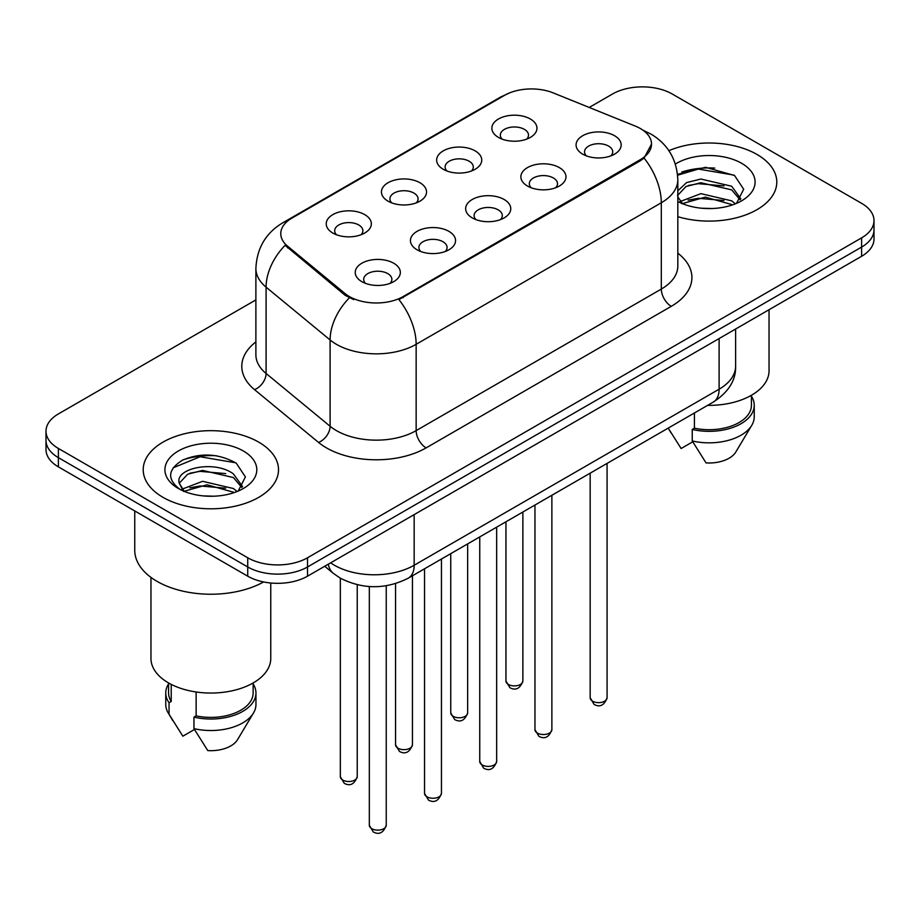 <?xml version="1.0" encoding="UTF-8"?>
<svg xmlns="http://www.w3.org/2000/svg" width="920" height="920" viewBox="0 0 920 920"><rect width="100%" height="100%" fill="white"/><g stroke="black" fill="none" stroke-linecap="round" stroke-linejoin="round"><path stroke-width="1.38" d="M443.256 169.28L443.256 169.28A22.551 13.018 180 0 1 443.256 150.868A22.551 13.018 180 0 1 475.145 150.868A22.551 13.018 180 0 1 475.145 169.28A22.551 13.018 180 0 1 443.256 169.28M471.454 171.005A14.099 8.142 0 0 0 473.294 166.98A14.099 8.142 0 0 0 469.166 161.23A14.099 8.142 0 0 0 453.813 159.459A14.099 8.142 0 0 0 445.107 166.98A14.099 8.142 0 0 0 446.959 171.005M388.044 201.158L388.044 201.158A22.551 13.018 180 0 1 388.044 182.746A22.551 13.018 180 0 1 419.934 182.746A22.551 13.018 180 0 1 419.934 201.158A22.551 13.018 180 0 1 388.044 201.158M416.242 202.883A14.099 8.142 0 0 0 418.082 198.858A14.099 8.142 0 0 0 413.954 193.108A14.099 8.142 0 0 0 398.601 191.337A14.099 8.142 0 0 0 389.896 198.858A14.099 8.142 0 0 0 391.747 202.883M332.833 233.036L332.833 233.036A22.551 13.018 180 0 1 332.833 214.624A22.551 13.018 180 0 1 364.734 214.624A22.551 13.018 180 0 1 364.734 233.036A22.551 13.018 180 0 1 332.833 233.036M361.031 234.761A14.099 8.142 0 0 0 362.882 230.736A14.099 8.142 0 0 0 358.754 224.974A14.099 8.142 0 0 0 343.39 223.215A14.099 8.142 0 0 0 334.684 230.736A14.099 8.142 0 0 0 336.536 234.761M498.467 137.413L498.467 137.413A22.551 13.018 180 0 1 498.467 119.002A22.551 13.018 180 0 1 530.357 119.002A22.551 13.018 180 0 1 530.357 137.413A22.551 13.018 180 0 1 498.467 137.413M526.654 139.138A14.099 8.142 0 0 0 528.505 135.102A14.099 8.142 0 0 0 524.377 129.352A14.099 8.142 0 0 0 509.024 127.592A14.099 8.142 0 0 0 500.319 135.102A14.099 8.142 0 0 0 502.171 139.138M527.471 186.024L527.471 186.024A22.551 13.018 180 0 1 527.471 167.612A22.551 13.018 180 0 1 559.36 167.612A22.551 13.018 180 0 1 559.36 186.024A22.551 13.018 180 0 1 527.471 186.024M555.657 187.749A14.099 8.142 0 0 0 557.509 183.724A14.099 8.142 0 0 0 553.38 177.974A14.099 8.142 0 0 0 538.016 176.203A14.099 8.142 0 0 0 529.322 183.724A14.099 8.142 0 0 0 531.162 187.749M472.259 217.902L472.259 217.902A22.551 13.018 180 0 1 472.259 199.49A22.551 13.018 180 0 1 504.148 199.49A22.551 13.018 180 0 1 504.148 217.902A22.551 13.018 180 0 1 472.259 217.902M500.445 219.627A14.099 8.142 0 0 0 502.297 215.602A14.099 8.142 0 0 0 498.168 209.84A14.099 8.142 0 0 0 482.804 208.081A14.099 8.142 0 0 0 474.11 215.602A14.099 8.142 0 0 0 475.962 219.627M417.047 249.78L417.047 249.78A22.551 13.018 180 0 1 417.047 231.368A22.551 13.018 180 0 1 448.937 231.368A22.551 13.018 180 0 1 448.937 249.78A22.551 13.018 180 0 1 417.047 249.78M445.234 251.505A14.099 8.142 0 0 0 447.085 247.48A14.099 8.142 0 0 0 442.957 241.718A14.099 8.142 0 0 0 427.604 239.959A14.099 8.142 0 0 0 418.899 247.48A14.099 8.142 0 0 0 420.75 251.505M361.836 281.646L361.836 281.646A22.551 13.018 180 0 1 361.836 263.235A22.551 13.018 180 0 1 393.725 263.235A22.551 13.018 180 0 1 393.725 281.646A22.551 13.018 180 0 1 361.836 281.646M390.034 283.383A14.099 8.142 0 0 0 391.874 279.346A14.099 8.142 0 0 0 387.745 273.596A14.099 8.142 0 0 0 372.393 271.837A14.099 8.142 0 0 0 363.688 279.346A14.099 8.142 0 0 0 365.539 283.383M582.682 154.146L582.682 154.146A22.551 13.018 180 0 1 582.682 135.734A22.551 13.018 180 0 1 614.571 135.734A22.551 13.018 180 0 1 614.571 154.146A22.551 13.018 180 0 1 582.682 154.146M610.869 155.882A14.099 8.142 0 0 0 612.72 151.846A14.099 8.142 0 0 0 608.591 146.096A14.099 8.142 0 0 0 593.227 144.337A14.099 8.142 0 0 0 584.534 151.846A14.099 8.142 0 0 0 586.373 155.882M635.294 126.086A38.053 21.965 180 0 1 640.377 128.547A38.053 21.965 180 0 1 651.521 144.083A38.053 21.965 180 0 1 640.377 159.62L403.19 296.55A38.053 21.965 180 0 1 345.115 293.618L287.661 246.238A38.053 21.965 180 0 1 280.772 233.645A38.053 21.965 180 0 1 291.927 218.109L504.505 95.37A38.053 21.965 180 0 1 553.242 92.909L635.294 126.086M756.976 154.445A67.654 39.054 0 0 0 668.886 150.673A67.654 39.054 0 0 1 756.976 154.445A67.654 39.054 0 0 1 776.79 182.056A67.654 39.054 0 0 0 756.976 154.445M258.692 442.117A67.654 39.054 0 0 0 184.966 433.653A67.654 39.054 0 0 0 143.209 469.74A67.654 39.054 0 0 0 163.024 497.352A67.654 39.054 0 0 0 236.75 505.827A67.654 39.054 0 0 0 278.507 469.74A67.654 39.054 0 0 0 258.692 442.117A67.654 39.054 0 0 0 184.966 433.653A67.654 39.054 0 0 0 143.209 469.74A67.654 39.054 0 0 0 163.024 497.352A67.654 39.054 0 0 0 236.75 505.827A67.654 39.054 0 0 0 278.507 469.74A67.654 39.054 0 0 0 258.692 442.117M651.521 144.083L644.069 158.067L640.377 160.747L398.912 299.609A49.323 28.474 60 0 1 416.15 344.31A56.373 32.545 180 0 1 336.421 344.31A56.373 32.545 180 0 1 330.108 339.963L266.087 287.166A56.373 32.545 180 0 1 255.886 268.502L255.886 354.809A56.373 32.545 0 0 0 266.087 373.474L330.108 426.27A56.373 32.545 0 0 0 336.421 430.617A56.373 32.545 0 0 0 416.15 430.617L661.307 289.075A56.373 32.545 0 0 0 677.821 266.064L677.821 179.756A56.373 32.545 180 0 1 661.307 202.768A49.323 28.474 -120 0 0 644.069 158.067M255.886 299.897L58.386 413.931A42.285 24.415 0 0 0 46 431.192L46 449.604A42.285 24.415 0 0 0 58.386 466.865L247.733 576.184L247.733 566.973A42.285 24.415 0 0 0 307.522 566.973L861.614 247.077A42.285 24.415 0 0 0 874 229.816A42.285 24.415 0 0 1 861.614 247.077L307.522 566.973A42.285 24.415 0 0 1 247.733 566.973L58.386 457.654L247.733 566.973L247.733 557.773A42.285 24.415 0 0 0 307.522 557.773L861.614 237.866A42.285 24.415 0 0 0 874 220.605A42.285 24.415 0 0 0 861.614 203.343L672.267 94.024A42.285 24.415 0 0 0 612.478 94.024L589.214 107.456M46 440.392A42.285 24.415 0 0 0 58.386 457.654A42.285 24.415 0 0 1 46 440.392M353.659 299.609L345.115 295.285L285.096 245.318A49.323 32.993 129.5 0 0 266.087 287.166L266.087 373.474A14.099 9.43 -50.5 0 1 254.541 389.654A70.472 40.687 180 0 1 255.886 341.906M677.821 216.671A67.654 39.054 0 0 0 776.79 182.056A67.654 39.054 0 0 1 677.821 216.671M46 431.192A42.285 24.415 0 0 0 58.386 448.454L247.733 557.773M216.499 455.768A56.373 32.545 0 0 0 183.505 459.69M714.782 168.084A56.373 32.545 0 0 0 681.789 172.017M247.733 576.184A42.285 24.415 0 0 0 307.522 576.184L861.614 256.277A42.285 24.415 0 0 0 874 239.016L874 220.605M707.63 405.352A59.892 34.581 0 0 0 769.039 370.783L769.039 309.729M701.442 208.219L712.183 208.529M680.374 201.468L700.89 193.648L731.664 200.836L735.402 203.837M681.881 203.757L705.306 197.133L731.664 204.493M677.821 196.914L682.548 203.699M677.821 190.831L686.607 182.574L700.89 179.032L731.664 186.231L740.818 198.869M677.476 195.58L685.975 186.53L700.833 182.723L731.664 189.876L740.106 199.824M677.821 201.468A45.954 26.53 0 0 0 741.635 200.813A45.954 26.53 0 0 0 741.635 163.3A45.954 26.53 0 0 0 675.383 164.059M736.483 203.377L743.682 189.244L734.574 175.524L705.548 167.302L677.534 174.363M668.334 428.294L681.122 448.523L692.737 441.807M694.416 412.976L694.416 428.179A42.285 24.415 0 0 0 751.421 405.306L751.421 395.278M694.416 428.179L692.242 429.444L692.242 440.944L706.043 462.898A28.186 16.273 0 0 0 735.781 452.042L751.766 425.304A45.103 26.036 0 0 0 754.239 416.806L754.239 405.306A45.103 26.036 0 0 0 751.421 396.244M692.242 440.944A45.103 26.036 0 0 0 751.766 425.304M692.242 429.444A45.103 26.036 0 0 0 754.239 405.306M677.615 175.202L698.383 169.061L733.953 175.111M688.263 185.506L698.383 183.678L724.005 185.92M688.137 200.157L698.383 198.294L723.959 200.514M680.19 201.25L680.972 200.882M134.757 510.956L134.757 550.286A76.107 43.941 0 0 0 157.044 581.359A76.107 43.941 0 0 0 263.626 581.957M150.96 577.392L150.96 658.456A59.892 34.581 0 0 0 168.509 682.916A59.892 34.581 0 0 0 233.783 690.414A59.892 34.581 0 0 0 270.756 658.456L270.756 583.004M203.159 495.891L213.9 496.213M182.091 489.152L202.607 481.321L233.392 488.52L237.118 491.51M183.597 491.441L207.023 484.805L233.392 492.177M178.998 481.436L179.158 483.046L184.264 491.372M179.043 482.322C175.789 468.188 214.567 459.85 233.392 473.903L242.535 486.553M179.193 483.264L187.691 474.214L202.549 470.407L233.381 477.549L241.822 487.496M238.199 491.061L245.398 476.928L236.29 463.209C218.833 453.479 200.951 452.444 182.666 460.092C167.67 469.361 166.727 479.09 179.837 489.291L179.998 489.394M243.351 450.984A45.954 26.53 0 0 0 178.365 450.984A45.954 26.53 0 0 0 178.365 488.497A45.954 26.53 0 0 0 243.351 488.497A45.954 26.53 0 0 0 243.351 450.984M168.578 682.95L168.578 692.978A42.285 24.415 0 0 0 171.223 701.477L171.223 684.388M168.578 683.917A45.103 26.036 0 0 0 165.761 692.978L165.761 704.49A45.103 26.036 0 0 0 168.233 712.988A45.103 26.036 0 0 0 169.05 714.242L182.839 736.195L194.465 729.491M169.05 714.242L169.05 702.742L171.223 701.477M165.761 692.978A45.103 26.036 0 0 0 169.05 702.742M183.517 491.395L179.158 483.046M196.132 691.978L196.132 715.863A42.285 24.415 0 0 0 253.138 692.978L253.138 682.95M196.132 715.863L193.959 717.129L193.959 728.629L207.759 750.582A28.186 16.273 0 0 0 237.498 739.726L253.483 712.988A45.103 26.036 0 0 0 255.955 704.49L255.955 692.978A45.103 26.036 0 0 0 253.138 683.917M193.959 728.629A45.103 26.036 0 0 0 253.483 712.988M193.959 717.129A45.103 26.036 0 0 0 255.955 692.978M173.121 467.82L200.1 456.745L235.669 462.783M189.98 473.19L200.1 471.35L225.722 473.593M189.853 487.841L200.1 485.967L225.687 488.198M181.907 488.922L182.689 488.554M403.19 296.55L403.19 297.689M345.115 293.618L345.115 295.285M287.661 246.238L287.661 247.905M640.377 159.62L640.377 160.747M426.121 447.879A14.099 8.142 60 0 1 416.15 430.617L416.15 344.31L661.307 202.768L661.307 289.075A14.099 8.142 60 0 0 671.266 306.337L426.121 447.879A70.472 40.687 180 0 1 326.462 447.879A70.472 40.687 180 0 1 318.561 442.44L254.541 389.654M677.821 179.756C676.867 159.482 667.954 144.29 651.095 134.159L643.977 130.686A49.323 23.103 112 0 0 643.31 130.445M287.73 220.984A49.323 28.474 -120 0 0 282.612 222.904C265.753 233.036 256.841 248.227 255.886 268.502M282.612 222.904L500.353 97.198A49.323 28.474 60 0 1 504.091 95.611M349.324 297.896A49.323 32.993 129.5 0 0 330.108 339.963L330.108 426.27A14.099 9.43 -50.5 0 1 318.561 442.44M677.821 253.161A70.472 40.687 180 0 1 671.266 306.337M307.522 557.773L307.522 576.184M861.614 237.866L861.614 256.277M58.386 448.454L58.386 466.865M330.648 562.833A56.373 32.545 0 0 0 334.431 565.248A56.373 32.545 0 0 0 414.161 565.248L719.106 389.195A56.373 32.545 0 0 0 735.62 366.171C736.034 380.167 728.582 392.138 713.264 402.097L408.319 578.151A28.186 16.273 60 0 0 414.161 565.248L414.161 514.613M719.106 338.56L719.106 389.195A28.186 16.273 60 0 1 713.264 402.097M328.359 564.155A28.186 18.848 129.5 0 0 333.27 573.321L324.714 566.26M607.073 697.762C604.29 705.364 599.966 707.595 594.101 704.444L590.168 697.762A8.452 4.887 0 0 0 592.641 701.212A8.452 4.887 0 0 0 601.864 702.27A8.452 4.887 0 0 0 607.073 697.762L607.073 463.404M508.438 684.469A8.452 4.887 0 0 0 517.649 685.526A8.452 4.887 0 0 0 522.87 681.019C520.087 688.62 515.764 690.851 509.887 687.7L505.954 681.019A8.452 4.887 0 0 0 508.438 684.469M551.873 729.64C549.079 737.242 544.755 739.473 538.89 736.31L534.957 729.64A8.452 4.887 0 0 0 537.429 733.091A8.452 4.887 0 0 0 546.653 734.148A8.452 4.887 0 0 0 551.873 729.64L551.873 495.282M496.662 761.507C493.879 769.12 489.543 771.339 483.678 768.188L479.745 761.507A8.452 4.887 0 0 0 482.218 764.968A8.452 4.887 0 0 0 491.441 766.026A8.452 4.887 0 0 0 496.662 761.507L496.662 527.148M441.45 793.385C438.667 800.986 434.343 803.217 428.478 800.067L424.534 793.385A8.452 4.887 0 0 0 427.018 796.835A8.452 4.887 0 0 0 436.229 797.893A8.452 4.887 0 0 0 441.45 793.385L441.45 559.026M386.239 825.263C383.456 832.864 379.132 835.095 373.267 831.944L369.322 825.263A8.452 4.887 0 0 0 371.806 828.713A8.452 4.887 0 0 0 381.018 829.771A8.452 4.887 0 0 0 386.239 825.263L386.239 585.752M453.226 716.346A8.452 4.887 0 0 0 462.438 717.404A8.452 4.887 0 0 0 467.659 712.896C464.876 720.498 460.552 722.729 454.687 719.567L450.742 712.896A8.452 4.887 0 0 0 453.226 716.346M398.015 748.224A8.452 4.887 0 0 0 407.226 749.282A8.452 4.887 0 0 0 412.447 744.763C409.664 752.376 405.341 754.595 399.475 751.444L395.542 744.763A8.452 4.887 0 0 0 398.015 748.224M342.803 780.091A8.452 4.887 0 0 0 352.015 781.149A8.452 4.887 0 0 0 357.236 776.641C354.453 784.254 350.129 786.473 344.264 783.322L340.331 776.641A8.452 4.887 0 0 0 342.803 780.091M500.353 97.198L509.404 92.989M643.977 130.686L643.23 130.387M408.319 578.151C385.641 589.547 362.952 589.547 340.273 578.151L333.27 573.321M735.62 366.171L735.62 329.026M590.168 697.762L590.168 473.167M522.87 681.019L522.87 512.014M505.954 681.019L505.954 521.789M534.957 729.64L534.957 505.046M479.745 761.507L479.745 536.912M424.534 793.385L424.534 568.79M369.322 825.263L369.322 586.534M467.659 712.896L467.659 543.892M450.742 712.896L450.742 553.656M412.447 744.763L412.447 575.77M395.542 744.763L395.542 583.636M357.236 776.641L357.236 584.752M340.331 776.641L340.331 578.185M671.094 432.963L668.196 428.122M172.81 720.647L168.233 712.988"/></g></svg>
